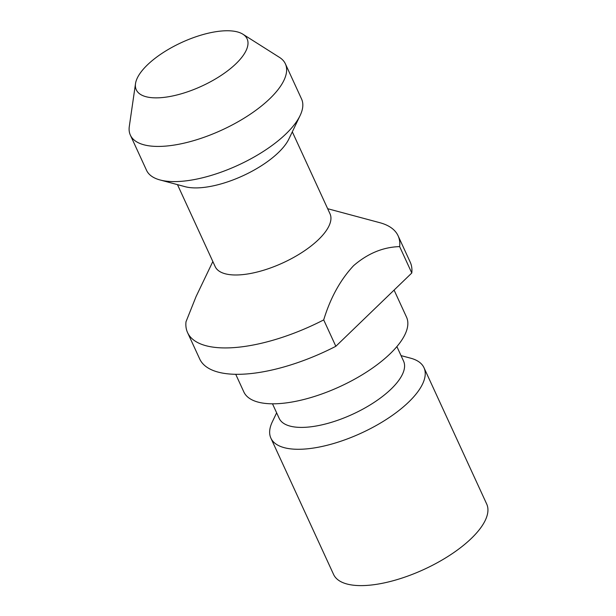 <?xml version="1.0" encoding="UTF-8"?>
<svg xmlns="http://www.w3.org/2000/svg" width="616" height="616" viewBox="0 0 616 616"><rect width="100%" height="100%" fill="white"/><g stroke="black" fill="none" stroke-linecap="round" stroke-linejoin="round"><path stroke-width="0.92" d="M147.401 64.903A60.992 24.024 155.3 0 1 242.897 34.211A60.992 24.024 155.3 0 1 235.99 63.71A60.992 24.024 155.3 0 1 171.425 96.212A60.992 24.024 155.3 0 1 135.52 83.599A60.992 24.024 155.3 0 1 147.401 64.903M242.897 34.211L279.502 57.396A85.316 33.611 155.3 0 1 285.385 63.841A85.316 33.611 155.3 0 1 269.839 98.652A85.316 33.611 155.3 0 1 188.912 141.957A85.316 33.611 155.3 0 1 130.369 135.143A85.316 33.611 155.3 0 1 129.298 126.472L135.52 83.599M285.385 63.841L301.57 99.022A85.316 33.611 155.3 0 1 300.108 115.546A85.316 33.611 155.3 0 1 286.024 133.834A85.316 33.611 155.3 0 1 160.044 179.964A85.316 33.611 155.3 0 1 146.546 170.324L130.369 135.143M300.108 115.546L288.889 138.977A63.194 24.894 155.3 0 1 278.455 152.522A63.194 24.894 155.3 0 1 185.139 186.694L160.044 179.964M292.307 131.824L330.014 213.806A63.194 24.894 155.3 0 1 318.503 239.593A63.194 24.894 155.3 0 1 258.558 271.671A63.194 24.894 155.3 0 1 215.184 266.62L177.477 184.638M327.673 208.716L379.756 222.676A115.862 45.646 155.3 0 1 398.09 235.774A115.862 45.646 155.3 0 1 399.653 246.616C383.129 247.07 367.775 253.422 353.584 265.673C340.355 279.841 330.392 297.913 323.7 319.904L335.835 346.292A115.862 45.646 155.3 0 1 199.707 358.989L187.572 332.609A115.862 45.646 155.3 0 1 186.001 321.768L196.081 296.535L212.843 261.53M394.086 290.09L406.529 317.14A89.528 35.266 155.3 0 1 390.213 353.676A89.528 35.266 155.3 0 1 305.29 399.114A89.528 35.266 155.3 0 1 243.851 391.969L235.736 374.312M396.889 346.592L403.572 361.13A68.461 26.973 155.3 0 1 391.098 389.066A68.461 26.973 155.3 0 1 326.157 423.816A68.461 26.973 155.3 0 1 279.171 418.341L272.488 403.811M401.039 355.609L410.664 358.189A84.261 33.195 155.3 0 1 423.993 367.721A84.261 33.195 155.3 0 1 408.639 402.102A84.261 33.195 155.3 0 1 328.713 444.868A84.261 33.195 155.3 0 1 270.886 438.138A84.261 33.195 155.3 0 1 272.334 421.814L276.638 412.828M423.993 367.721L486.702 504.042A84.261 33.195 155.3 0 1 471.34 538.43A84.261 33.195 155.3 0 1 391.414 581.196A84.261 33.195 155.3 0 1 333.595 574.466L270.886 438.138M323.7 319.904A115.862 45.646 155.3 0 1 187.572 332.609M398.09 235.774L410.225 262.162A115.862 45.646 155.3 0 1 411.788 273.004L399.653 246.616M335.835 346.292L411.788 273.004"/></g></svg>
